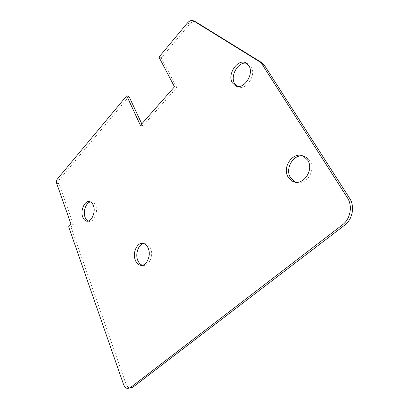 <?xml version="1.0" encoding="UTF-8"?>
<svg xmlns="http://www.w3.org/2000/svg" width="409" height="409" viewBox="0 0 409 409"><rect width="100%" height="100%" fill="white"/><g stroke="black" fill="none" stroke-linecap="round" stroke-linejoin="round"><path stroke-width="0.31" stroke-dasharray="2.04 1.53" d="M127.45 388.489L129.944 388.126C128.181 387.691 126.841 386.244 125.921 383.785L123.426 384.133M129.019 96.514L59.668 179.372C58.763 180.655 58.523 182.071 58.937 183.626L73.334 224.372L70.997 226.939L68.656 226.724M70.997 226.939L125.921 383.785M73.334 224.372L70.992 224.152M195.267 21.657C193.38 21.156 191.53 21.938 189.71 24.008L161.264 57.986L176.811 87.567L142.772 125.992L140.44 125.394M142.772 125.992L141.785 123.871M176.811 87.567L174.49 86.795M161.264 57.986L158.968 57.132M88.139 221.075L88.456 221.203C93.41 223.38 98.595 212.501 95.711 205.788C94.949 203.856 93.86 202.619 92.449 202.072L90.45 201.918M142.434 265.247C148.467 267.491 154.142 255.932 150.609 248.36C149.576 245.988 148.13 244.464 146.269 243.784L143.784 243.58M295.86 182.204C305.692 186.478 316.546 170.267 309.925 160.768L305.845 156.959L302.926 156.023M237.261 86.35L237.496 86.488C245.456 91.713 257.046 75.031 251.08 66.555L248.554 64.055L246.612 63.308M58.937 183.626L56.646 183.288M59.668 179.372L57.378 179.019M189.71 24.008L187.424 22.986M92.449 202.072L90.103 201.77M88.456 221.203L87.797 221.136M146.269 243.784L143.861 243.606M305.845 156.959L303.59 156.33M248.554 64.055L246.274 63.093M237.496 86.488L236.995 86.299"/><path stroke-width="0.61" d="M129.944 388.126L132.582 387.461L344.71 225.139C352.665 219.352 355.027 206.254 349.562 198.171L264.608 65.634L261.402 62.429L259.132 61.442L262.338 64.658L347.364 197.7C352.844 205.819 350.472 218.989 342.497 224.807L130.088 387.824L127.45 388.489C125.686 388.049 124.346 386.597 123.426 384.133L68.656 226.724L70.992 224.152L56.646 183.288C56.232 181.729 56.473 180.303 57.378 179.019L126.713 95.829L129.019 96.514L141.785 123.871M259.132 61.442L193.631 20.91C191.617 19.929 189.546 20.619 187.424 22.986L158.968 57.132L174.49 86.795L140.44 125.394L126.713 95.829M195.267 21.657L193.682 20.946M261.402 62.429L195.962 21.984M93.359 205.492C92.598 203.554 91.509 202.317 90.103 201.77C85.092 199.556 79.97 210.349 82.736 217.097C83.502 219.122 84.622 220.41 86.1 220.962C91.049 223.145 96.233 212.225 93.359 205.492M90.45 201.918C85.982 202.527 82.812 211.709 85.087 217.343C85.788 219.204 86.805 220.451 88.139 221.075M148.196 248.191C147.163 245.814 145.716 244.285 143.861 243.606C137.721 241.095 131.954 252.629 135.379 260.323C136.412 262.823 137.915 264.418 139.878 265.104C145.931 267.552 151.754 255.865 148.196 248.191M143.784 243.58C138.452 244.204 134.996 254.035 137.797 260.441C138.835 262.931 140.338 264.521 142.301 265.206L142.434 265.247M307.67 160.149L303.59 156.33C293.534 150.578 281.566 167.158 288.207 177.153L292.675 181.325C302.502 186.857 314.608 170.134 307.67 160.149M302.926 156.023C293.181 154.081 284.771 168.999 290.502 177.68L294.966 181.836L295.86 182.204M248.8 65.598L246.274 63.093C238.12 57.746 226.704 74.382 232.424 82.879L235.195 85.629C243.156 90.87 254.766 74.101 248.8 65.598M246.612 63.308C238.329 61.038 229.653 76.202 234.725 83.743L237.261 86.35M264.608 65.634L262.338 64.658M349.562 198.171L347.364 197.7M344.71 225.139L342.497 224.807M132.582 387.461L130.088 387.824M193.631 20.91L195.911 21.953M87.797 221.136L86.1 220.962M142.301 265.206L139.878 265.104M294.966 181.836L292.675 181.325M236.995 86.299L235.195 85.629"/></g></svg>
